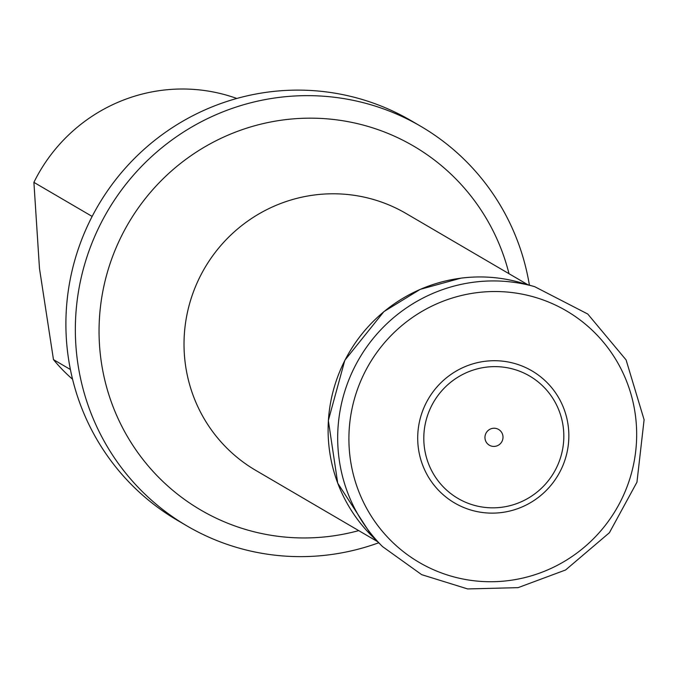 <?xml version="1.0" encoding="UTF-8"?>
<svg xmlns="http://www.w3.org/2000/svg" width="678" height="678" viewBox="0 0 678 678"><rect width="100%" height="100%" fill="white"/><g stroke="black" fill="none" stroke-linecap="round" stroke-linejoin="round"><path stroke-width="1.02" d="M92.14 216.426L33.9 182.357L39.485 268.522L53.469 359.611L70.393 369.51M53.469 359.611A165.356 162.534 120.3 0 0 72.563 379.239M236.808 98.463A165.356 162.534 120.3 0 0 33.9 182.357M529.399 285.167A231.495 227.545 120.3 0 0 420.792 126.32A231.495 227.545 120.3 0 0 180.119 134.269A231.495 227.545 120.3 0 0 76.741 355.035A231.495 227.545 120.3 0 0 187.009 525.95A231.495 227.545 120.3 0 0 378.705 542.781M420.792 126.32L411.334 120.794A231.495 227.545 120.3 0 0 98.047 205.714A231.495 227.545 120.3 0 0 177.56 520.424L187.009 525.95M484.931 361.306A76.546 75.241 -59.7 0 1 562.503 466.447A76.546 75.241 -59.7 0 1 432.403 482.999A76.546 75.241 -59.7 0 1 484.931 361.306M486.084 367.179A70.919 69.707 -59.7 0 1 557.943 464.591A70.919 69.707 -59.7 0 1 437.412 479.922A70.919 69.707 -59.7 0 1 486.084 367.179M492.991 428.301A9.145 8.992 -59.7 0 1 502.254 440.861A9.145 8.992 -59.7 0 1 486.711 442.836A9.145 8.992 -59.7 0 1 492.991 428.301M527.831 284.718L406.088 213.502A148.821 146.279 120.3 0 0 251.377 218.613A148.821 146.279 120.3 0 0 184.916 360.535A148.821 146.279 120.3 0 0 255.809 470.413L377.544 541.629M358.721 530.62A210.807 207.214 -59.7 0 1 100.327 354.374A210.807 207.214 -59.7 0 1 270.166 122.091A210.807 207.214 -59.7 0 1 509.009 273.709M461.15 278.141A151.491 148.906 -59.7 0 1 520.221 282.556C500.847 277.099 481.126 275.624 461.057 278.133L420.182 289.37L383.892 311.617L344.814 360.315L328.338 420.504L337.72 483.177L371.934 536.052A151.491 148.906 -59.7 0 1 336.525 380.019A151.491 148.906 -59.7 0 1 461.15 278.141M534.654 286.658L587.741 314.016L626.099 359.925L644.1 419.75L636.956 482.168L609.395 532.739L565.596 569.978L518.085 587.648L467.659 588.936L421.682 574.664L382.578 546.629A155.381 152.728 -59.7 0 1 346.339 386.604A155.381 152.728 -59.7 0 1 474.151 282.15A155.381 152.728 -59.7 0 1 534.654 286.658L520.221 282.556M476.888 292.667A145.736 143.244 -59.7 0 1 624.574 492.855A145.736 143.244 -59.7 0 1 376.883 524.357A145.736 143.244 -59.7 0 1 476.888 292.667M382.578 546.629L371.934 536.052"/></g></svg>
